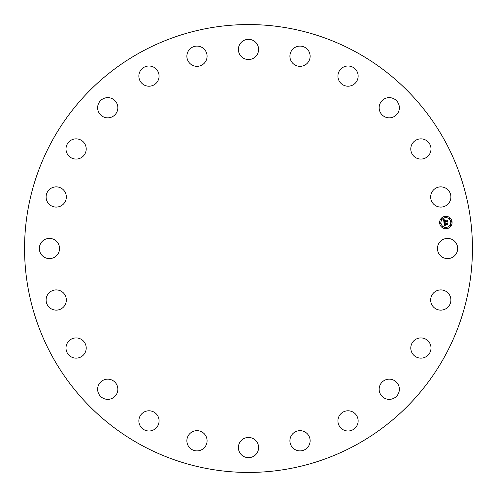<?xml version="1.0" encoding="UTF-8"?>
<svg xmlns="http://www.w3.org/2000/svg" width="497" height="497" viewBox="0 0 497 497"><rect width="100%" height="100%" fill="white"/><g stroke="black" fill="none" stroke-linecap="round" stroke-linejoin="round"><path stroke-width="0.75" d="M438.689 243.654A10.108 10.108 0 0 1 452.407 239.629A10.108 10.108 0 0 1 456.432 253.346A10.108 10.108 0 0 1 442.715 257.371A10.108 10.108 0 0 1 438.689 243.654M51.974 355.864A223.942 223.942 0 0 0 355.864 445.026A223.942 223.942 0 0 0 445.026 141.136A223.942 223.942 0 0 0 141.136 51.974A223.942 223.942 0 0 0 51.974 355.864M430.955 194.594A10.108 10.108 0 0 1 443.162 187.158A10.108 10.108 0 0 1 450.599 199.365A10.108 10.108 0 0 1 438.391 206.802A10.108 10.108 0 0 1 430.955 194.594M410.783 149.206A10.108 10.108 0 0 1 420.655 138.862A10.108 10.108 0 0 1 430.998 148.733A10.108 10.108 0 0 1 421.133 159.077A10.108 10.108 0 0 1 410.783 149.206M379.559 110.589A10.108 10.108 0 0 1 386.411 98.046A10.108 10.108 0 0 1 398.954 104.898A10.108 10.108 0 0 1 392.102 117.441A10.108 10.108 0 0 1 379.559 110.589M339.395 81.365A10.108 10.108 0 0 1 342.768 67.474A10.108 10.108 0 0 1 356.666 70.847A10.108 10.108 0 0 1 353.292 84.739A10.108 10.108 0 0 1 339.395 81.365M293.044 63.535A10.108 10.108 0 0 1 292.708 49.246A10.108 10.108 0 0 1 306.997 48.905A10.108 10.108 0 0 1 307.332 63.2A10.108 10.108 0 0 1 293.044 63.535M243.654 58.311A10.108 10.108 0 0 1 239.629 44.593A10.108 10.108 0 0 1 253.346 40.568A10.108 10.108 0 0 1 257.371 54.285A10.108 10.108 0 0 1 243.654 58.311M194.594 66.045A10.108 10.108 0 0 1 187.158 53.838A10.108 10.108 0 0 1 199.365 46.401A10.108 10.108 0 0 1 206.802 58.609A10.108 10.108 0 0 1 194.594 66.045M149.206 86.217A10.108 10.108 0 0 1 138.862 76.345A10.108 10.108 0 0 1 148.733 66.002A10.108 10.108 0 0 1 159.077 75.867A10.108 10.108 0 0 1 149.206 86.217M110.589 117.441A10.108 10.108 0 0 1 98.046 110.589A10.108 10.108 0 0 1 104.898 98.046A10.108 10.108 0 0 1 117.441 104.898A10.108 10.108 0 0 1 110.589 117.441M81.365 157.605A10.108 10.108 0 0 1 67.474 154.232A10.108 10.108 0 0 1 70.847 140.334A10.108 10.108 0 0 1 84.739 143.708A10.108 10.108 0 0 1 81.365 157.605M63.535 203.956A10.108 10.108 0 0 1 49.246 204.292A10.108 10.108 0 0 1 48.905 190.003A10.108 10.108 0 0 1 63.2 189.668A10.108 10.108 0 0 1 63.535 203.956M58.311 253.346A10.108 10.108 0 0 1 44.593 257.371A10.108 10.108 0 0 1 40.568 243.654A10.108 10.108 0 0 1 54.285 239.629A10.108 10.108 0 0 1 58.311 253.346M66.045 302.406A10.108 10.108 0 0 1 53.838 309.842A10.108 10.108 0 0 1 46.401 297.635A10.108 10.108 0 0 1 58.609 290.198A10.108 10.108 0 0 1 66.045 302.406M86.217 347.794A10.108 10.108 0 0 1 76.345 358.138A10.108 10.108 0 0 1 66.002 348.267A10.108 10.108 0 0 1 75.867 337.923A10.108 10.108 0 0 1 86.217 347.794M117.441 386.411A10.108 10.108 0 0 1 110.589 398.954A10.108 10.108 0 0 1 98.046 392.102A10.108 10.108 0 0 1 104.898 379.559A10.108 10.108 0 0 1 117.441 386.411M157.605 415.635A10.108 10.108 0 0 1 154.232 429.526A10.108 10.108 0 0 1 140.334 426.153A10.108 10.108 0 0 1 143.708 412.262A10.108 10.108 0 0 1 157.605 415.635M203.956 433.465A10.108 10.108 0 0 1 204.292 447.754A10.108 10.108 0 0 1 190.003 448.095A10.108 10.108 0 0 1 189.668 433.8A10.108 10.108 0 0 1 203.956 433.465M253.346 438.689A10.108 10.108 0 0 1 257.371 452.407A10.108 10.108 0 0 1 243.654 456.432A10.108 10.108 0 0 1 239.629 442.715A10.108 10.108 0 0 1 253.346 438.689M302.406 430.955A10.108 10.108 0 0 1 309.842 443.162A10.108 10.108 0 0 1 297.635 450.599A10.108 10.108 0 0 1 290.198 438.391A10.108 10.108 0 0 1 302.406 430.955M347.794 410.783A10.108 10.108 0 0 1 358.138 420.655A10.108 10.108 0 0 1 348.267 430.998A10.108 10.108 0 0 1 337.923 421.133A10.108 10.108 0 0 1 347.794 410.783M386.411 379.559A10.108 10.108 0 0 1 398.954 386.411A10.108 10.108 0 0 1 392.102 398.954A10.108 10.108 0 0 1 379.559 392.102A10.108 10.108 0 0 1 386.411 379.559M415.635 339.395A10.108 10.108 0 0 1 429.526 342.768A10.108 10.108 0 0 1 426.153 356.666A10.108 10.108 0 0 1 412.262 353.292A10.108 10.108 0 0 1 415.635 339.395M433.465 293.044A10.108 10.108 0 0 1 447.754 292.708A10.108 10.108 0 0 1 448.095 306.997A10.108 10.108 0 0 1 433.8 307.332A10.108 10.108 0 0 1 433.465 293.044M445.045 216.35A6.219 6.219 0 0 0 439.69 223.327A6.219 6.219 0 0 0 446.673 228.682A6.219 6.219 0 0 0 452.028 221.705A6.219 6.219 0 0 0 445.045 216.35M445.219 217.661A4.902 4.902 0 0 0 441.001 223.159A4.902 4.902 0 0 0 446.499 227.377A4.902 4.902 0 0 0 450.717 221.879A4.902 4.902 0 0 0 445.219 217.661M444.051 222.774L444.883 223.041L444.43 224.066L447.611 223.352L447.772 224.588L447.406 224.253L444.722 224.601L445.318 225.334L444.523 224.632L444.716 225.346L445.25 225.483L444.467 225.986L444.051 222.774M444.219 222.594L444.983 222.929L444.219 222.594M444.653 223.277L444.629 223.849L447.337 223.495L447.785 222.998L447.971 224.377L447.735 223.159L444.56 223.942L444.653 223.277M443.61 219.711L444.48 220.047L444.02 220.544L444.082 221.575L445.343 221.413L444.212 221.395L444.337 220.239L444.275 221.314L445.318 221.177L444.753 220.401L445.877 220.252L445.573 221.382L447.238 220.811L447.412 222.134L447.002 221.743L445.84 221.898L445.995 222.296L445.641 221.923L445.871 222.432L445.418 221.954L443.983 222.513L443.61 219.711M443.846 219.55L444.61 219.922L443.846 219.55M445.983 220.041L444.784 220.27L445.983 220.041M445.766 221.122L447.449 220.419L447.654 221.979L447.393 220.575L445.703 221.196L445.697 220.569L445.766 221.122M440.292 222.867A0.379 0.379 0 0 0 439.969 223.29A0.379 0.379 0 0 0 440.392 223.619A0.379 0.379 0 0 0 440.721 223.196A0.379 0.379 0 0 0 440.292 222.867M445.082 216.63A0.379 0.379 0 0 0 444.759 217.052A0.379 0.379 0 0 0 445.182 217.375A0.379 0.379 0 0 0 445.505 216.953A0.379 0.379 0 0 0 445.082 216.63M441.398 218.761A0.379 0.379 0 0 0 441.075 219.183A0.379 0.379 0 0 0 441.498 219.506A0.379 0.379 0 0 0 441.821 219.084A0.379 0.379 0 0 0 441.398 218.761M451.319 221.42A0.379 0.379 0 0 0 450.996 221.842A0.379 0.379 0 0 0 451.419 222.165A0.379 0.379 0 0 0 451.742 221.743A0.379 0.379 0 0 0 451.319 221.42M449.195 217.729A0.379 0.379 0 0 0 448.872 218.152A0.379 0.379 0 0 0 449.294 218.481A0.379 0.379 0 0 0 449.617 218.059A0.379 0.379 0 0 0 449.195 217.729M446.635 228.403A0.379 0.379 0 0 0 446.958 227.98A0.379 0.379 0 0 0 446.536 227.657A0.379 0.379 0 0 0 446.213 228.08A0.379 0.379 0 0 0 446.635 228.403M442.523 227.303A0.379 0.379 0 0 0 442.846 226.88A0.379 0.379 0 0 0 442.423 226.557A0.379 0.379 0 0 0 442.1 226.98A0.379 0.379 0 0 0 442.523 227.303M450.319 226.278A0.379 0.379 0 0 0 450.642 225.855A0.379 0.379 0 0 0 450.22 225.526A0.379 0.379 0 0 0 449.897 225.955A0.379 0.379 0 0 0 450.319 226.278"/></g></svg>

